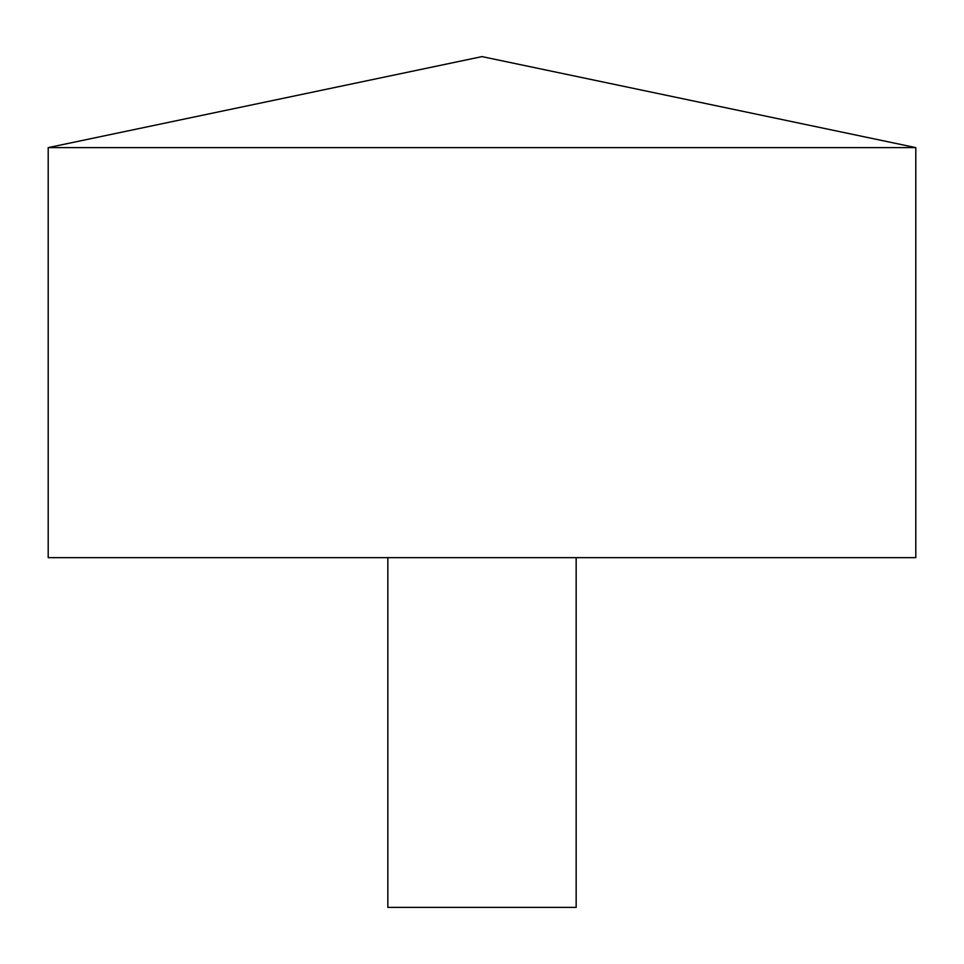 <?xml version="1.0" encoding="UTF-8"?>
<svg xmlns="http://www.w3.org/2000/svg" width="964" height="964" viewBox="0 0 964 964"><rect width="100%" height="100%" fill="white"/><g stroke="black" fill="none" stroke-linecap="round" stroke-linejoin="round"><path stroke-width="1.45" d="M915.8 147.613L48.2 147.613L48.2 557.662L915.8 557.662L915.8 147.613L482 56.611L48.2 147.613M576.159 557.662L576.159 907.389L387.841 907.389L387.841 557.662"/></g></svg>
